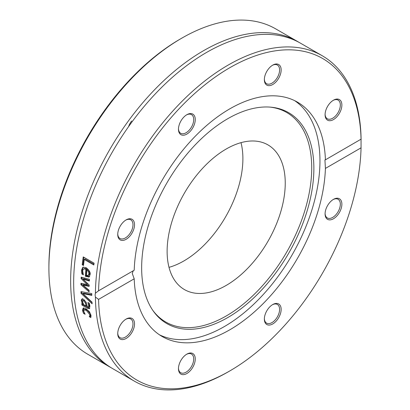 <?xml version="1.0" encoding="UTF-8"?>
<svg xmlns="http://www.w3.org/2000/svg" width="410" height="410" viewBox="0 0 410 410"><rect width="100%" height="100%" fill="white"/><g stroke="black" fill="none" stroke-linecap="round" stroke-linejoin="round"><path stroke-width="0.61" d="M181.753 38.176L180.2 39.073A185.684 107.205 120 0 0 48.903 266.485L48.903 268.273A187.877 108.471 -60 0 1 181.753 38.176A187.877 108.471 -60 0 1 275.689 28.869L297.429 41.42A187.877 108.471 120 0 0 152.653 91.758A187.877 108.471 120 0 0 70.648 280.829A187.877 108.471 120 0 0 109.557 366.832A187.877 108.471 120 0 0 111.079 367.683M131.672 120.981A10.778 6.222 120 0 0 128.586 126.629M109.557 366.832L87.817 354.281A187.877 108.471 -60 0 1 48.903 268.273M298.931 42.317A187.877 108.471 120 0 0 297.429 41.42M95.417 297.045L95.099 294.944L95.417 293.191L98.564 290.798A185.684 107.205 -60 0 1 229.81 67.706A185.684 107.205 -60 0 1 361.051 139.251L361.051 147.841A185.684 107.205 -60 0 1 229.81 370.927A185.684 107.205 -60 0 1 98.564 299.387L95.417 297.045A187.877 108.471 120 0 0 134.321 381.131A187.877 108.471 120 0 0 228.257 371.824L229.81 370.927M89.067 291.464A187.877 108.471 120 0 0 89.067 291.853L80.939 284.755A187.877 108.471 -60 0 1 80.96 283.284L87.299 284.576L81.108 278.615A187.877 108.471 -60 0 1 81.18 277.124L89.467 279.333A187.877 108.471 120 0 0 89.365 281.04L82.974 279.118L89.185 285.032A187.877 108.471 120 0 0 89.139 286.37L82.784 285.042L89.073 290.254A187.877 108.471 120 0 0 89.067 291.464M361.097 139.805A187.877 108.471 120 0 0 322.193 55.719L300.453 43.168A187.877 108.471 120 0 0 155.677 93.5A187.877 108.471 120 0 0 73.667 282.572A187.877 108.471 120 0 0 112.581 368.58L134.321 381.131M322.193 55.719A187.877 108.471 120 0 0 178.191 105.242A187.877 108.471 120 0 0 95.417 293.191M92.019 302.18A187.877 108.471 120 0 0 92.117 303.82L81.052 293.365A187.877 108.471 -60 0 1 80.99 291.597L91.778 293.586A187.877 108.471 120 0 0 91.794 295.364L82.861 293.591L92.019 302.18M89.559 308.566L87.504 308.279L81.938 305.066A187.877 108.471 -60 0 1 81.774 303.579L82.635 304.077L81.272 300.545L81.841 299.028L83.65 299.305L86.151 302.329L87.391 306.823L88.56 306.926L88.688 305.527L87.919 302.559A187.877 108.471 -60 0 1 87.914 302.472L89.308 303.277L89.903 306.234L89.39 308.699M89.344 306.48L88.432 307.049L89.344 306.48L89.042 303.123M82.21 264.763A187.877 108.471 -60 0 1 83.24 256.906L94.095 263.169A187.877 108.471 120 0 0 93.829 264.988L84.26 259.463A187.877 108.471 120 0 0 83.491 265.506L82.21 264.763L82.989 264.312A186.781 107.84 -60 0 1 83.906 257.29M81.467 270.246L82.887 267.197L86.172 267.663C89.37 270.313 90.666 272.686 90.056 274.782L88.919 277.114L85.306 276.166A187.877 108.471 -60 0 1 85.89 269.319L84.142 268.791L83.04 269.529L82.661 270.918L83.389 274.772A187.877 108.471 120 0 0 83.384 274.869L81.887 274.003L81.467 270.246L82.246 269.8L83.297 267.023M89.687 315.977L89.805 314.685L86.367 310.401L84.04 309.852L83.686 311.154L85.08 314.198A187.877 108.471 120 0 0 85.095 314.28L83.553 313.394L82.497 310.493L83.122 308.171L86.167 308.879L89.477 311.841L91.01 315.408L90.8 317.576L89.262 316.689A187.877 108.471 -60 0 1 89.247 316.607L90.472 315.521L90.595 314.234L87.151 309.95L85.459 309.289L84.04 309.852M98.564 290.798L134.203 270.221A135.305 78.12 120 0 1 194.919 136.591A135.305 78.12 120 0 1 297.46 102.141A135.305 78.12 120 0 1 325.412 159.828L361.066 139.164M133.25 270.774L132.271 273.485L134.203 278.81L98.564 299.387M83.953 312.133L83.281 310.037L83.906 307.72M91.015 316.792L90.051 316.233A186.781 107.84 -60 0 1 90.036 316.151L90.472 315.521M83.553 313.394L84.317 312.953M82.933 312.025L83.722 311.569M89.247 316.607L90.036 316.151M89.262 316.689L90.051 316.233M89.698 276.663L86.085 275.715A186.781 107.84 -60 0 1 86.674 268.868L85.177 268.335L83.589 268.965M85.306 276.166L86.085 275.715M85.89 269.319L86.674 268.868M81.887 274.003L82.666 273.557L82.246 269.8M83.03 273.762L82.666 273.557M88.15 275.535L89.083 275.018L89.718 273.583L89.262 271.23L87.719 269.467L86.94 269.918A187.877 108.471 120 0 0 86.469 275.156L88.15 275.535L88.939 274.034L88.483 271.681L89.262 271.23M88.483 271.681L86.94 269.918M89.16 285.765L83.558 284.591L82.784 285.042M89.406 280.368L83.748 278.667L82.974 279.118M87.299 284.576L88.073 284.13L81.882 278.17A186.781 107.84 -60 0 1 81.923 277.324M89.073 290.731L81.713 284.309A186.781 107.84 -60 0 1 81.723 283.438M81.108 278.615L81.882 278.17M80.939 284.755L81.713 284.309M83.589 264.655L82.989 264.312M84.26 259.463L85.049 259.012L93.946 264.148M89.718 308.356L82.718 304.615A186.781 107.84 -60 0 1 82.656 304.061M81.831 302.59L82.61 302.139L82.051 300.099L82.62 298.582M86.817 305.588L86.228 302.723L84.639 300.484L83.942 300.222L82.835 300.755L82.584 301.821L83.778 304.732L86.038 306.039L86.817 305.588M86.038 306.039L85.449 303.169L83.86 300.93L82.871 300.735M81.938 305.066L82.718 304.615M82.635 304.077L83.21 303.743M82.861 293.591L83.635 293.14L91.784 294.764M92.045 302.57L81.826 292.914A186.781 107.84 -60 0 1 81.785 291.751M81.052 293.365L81.826 292.914M361.051 147.841L325.412 168.418L324.93 160.028L325.412 159.828M186.863 114.703L186.863 114.703A11.875 6.857 120 0 0 178.468 129.247A11.875 6.857 120 0 0 186.863 134.096A11.875 6.857 120 0 0 195.262 119.551A11.875 6.857 120 0 0 186.863 114.703L186.863 114.703M341.878 105.032A11.875 6.857 120 0 0 333.484 100.183A11.875 6.857 120 0 0 325.084 114.723A11.875 6.857 120 0 0 333.484 119.571A11.875 6.857 120 0 0 341.878 105.032M278.687 64.529A11.875 6.857 120 0 0 272.752 65.118A11.875 6.857 120 0 0 264.353 79.663A11.875 6.857 120 0 0 275.966 81.918A11.875 6.857 120 0 0 278.687 64.529M120.197 226.161A11.875 6.857 120 0 0 117.737 234.438A11.875 6.857 120 0 0 126.131 239.286A11.875 6.857 120 0 0 134.531 224.741A11.875 6.857 120 0 0 126.131 219.893A11.875 6.857 120 0 0 120.197 226.161M134.203 278.81A135.305 78.12 120 0 0 162.155 336.497A135.305 78.12 120 0 0 264.696 302.047A135.305 78.12 120 0 0 325.412 168.418M339.418 212.477A11.875 6.857 120 0 0 341.238 200.859A11.875 6.857 120 0 0 333.484 199.352A11.875 6.857 120 0 0 325.084 213.897A11.875 6.857 120 0 0 330.27 219.862A11.875 6.857 120 0 0 339.418 212.477M180.928 374.11A11.875 6.857 120 0 0 194.622 363.055A11.875 6.857 120 0 0 186.863 354.127A11.875 6.857 120 0 0 178.468 368.672A11.875 6.857 120 0 0 180.928 374.11M117.737 333.612A11.875 6.857 120 0 0 126.131 338.46A11.875 6.857 120 0 0 134.531 323.915A11.875 6.857 120 0 0 126.131 319.067A11.875 6.857 120 0 0 117.737 333.612M272.752 323.936A11.875 6.857 120 0 0 281.147 309.391A11.875 6.857 120 0 0 272.752 304.543A11.875 6.857 120 0 0 264.353 319.088A11.875 6.857 120 0 0 272.752 323.936M159.449 334.806A135.305 78.12 120 0 0 291.935 255.189A135.305 78.12 120 0 0 294.641 100.645M125.737 220.134A10.778 6.222 -60 0 1 130.749 219.806A10.778 6.222 -60 0 1 130.749 232.255A10.778 6.222 -60 0 1 119.971 238.476A10.778 6.222 -60 0 1 117.747 233.972M186.468 114.943A10.778 6.222 -60 0 1 191.48 114.615A10.778 6.222 -60 0 1 193.13 123.256A10.778 6.222 -60 0 1 186.089 132.753A10.778 6.222 -60 0 1 180.702 133.286A10.778 6.222 -60 0 1 178.478 128.786M272.353 65.359A10.778 6.222 -60 0 1 277.365 65.031A10.778 6.222 -60 0 1 277.365 77.48A10.778 6.222 -60 0 1 266.587 83.701A10.778 6.222 -60 0 1 264.363 79.197M333.084 100.419A10.778 6.222 -60 0 1 338.096 100.096A10.778 6.222 -60 0 1 340.331 105.032A10.778 6.222 -60 0 1 335.626 115.876A10.778 6.222 -60 0 1 327.318 118.767A10.778 6.222 -60 0 1 325.094 114.262M333.084 199.593A10.778 6.222 -60 0 1 338.096 199.27A10.778 6.222 -60 0 1 338.096 211.714A10.778 6.222 -60 0 1 327.318 217.941A10.778 6.222 -60 0 1 325.094 213.436M272.353 304.784A10.778 6.222 -60 0 1 277.365 304.456A10.778 6.222 -60 0 1 279.015 313.096A10.778 6.222 -60 0 1 271.973 322.593A10.778 6.222 -60 0 1 266.587 323.126A10.778 6.222 -60 0 1 264.363 318.626M186.468 354.368A10.778 6.222 -60 0 1 191.48 354.045L191.48 354.045A10.778 6.222 -60 0 1 191.48 366.489A10.778 6.222 -60 0 1 180.702 372.716L180.702 372.716A10.778 6.222 -60 0 1 178.478 368.211M125.737 319.308A10.778 6.222 -60 0 1 130.749 318.98A10.778 6.222 -60 0 1 132.978 323.915A10.778 6.222 -60 0 1 128.274 334.76A10.778 6.222 -60 0 1 119.971 337.65A10.778 6.222 -60 0 1 117.747 333.145M141.65 267.853A121.78 70.31 120 0 0 153.253 311A121.78 70.31 120 0 0 288.65 253.293A121.78 70.31 120 0 0 270.928 107.179A121.78 70.31 120 0 0 184.761 156.815A121.78 70.31 120 0 0 141.65 267.853M152.715 310.226A120.965 69.838 120 0 0 286.662 252.145A120.965 69.838 120 0 0 269.99 107.102M167.121 251.325A83.527 48.221 120 0 0 184.418 289.562A83.527 48.221 120 0 0 267.945 241.336A83.527 48.221 120 0 0 267.94 144.889A83.527 48.221 120 0 0 203.58 167.27A83.527 48.221 120 0 0 167.121 251.325M169.007 267.346A83.527 48.221 120 0 0 241.003 142.654M89.805 314.685L90.595 314.234M86.367 310.401L87.151 309.95M82.497 310.493L83.281 310.037M86.054 276.596L86.833 276.145M81.539 272.245L82.318 271.794M88.939 274.034L89.718 273.583M83.86 300.93L84.639 300.484M85.449 303.169L86.228 302.723M88.688 305.527L89.467 305.076M81.272 300.545L82.051 300.099M87.504 308.279L88.283 307.828"/></g></svg>
